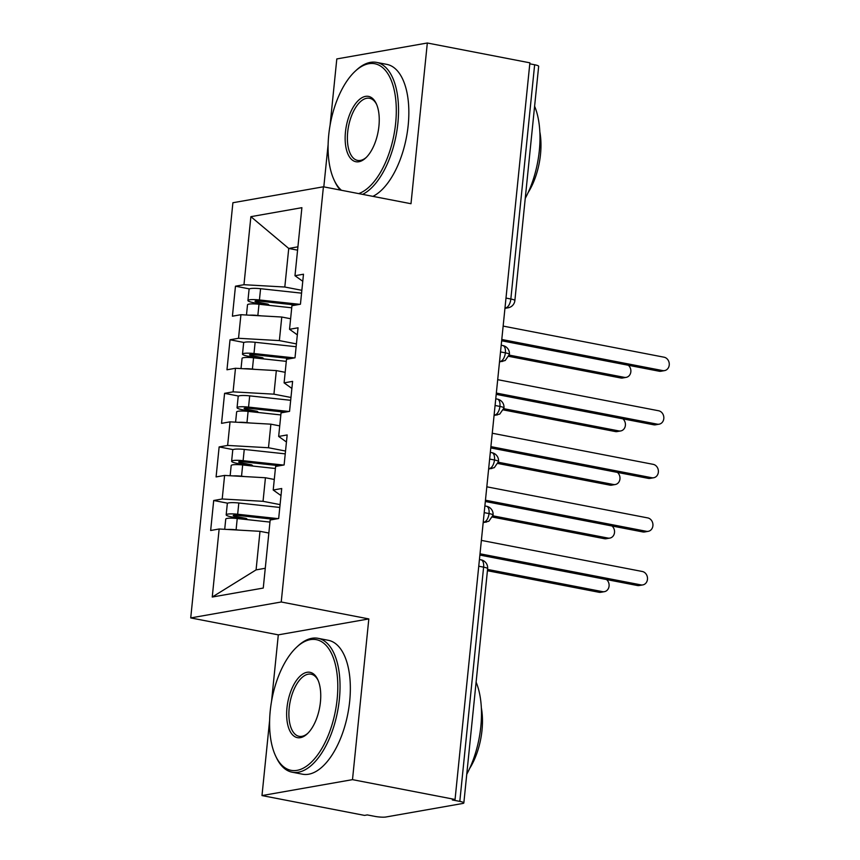 <?xml version="1.0" encoding="UTF-8"?>
<svg xmlns="http://www.w3.org/2000/svg" width="860" height="860" viewBox="0 0 860 860"><rect width="100%" height="100%" fill="white"/><g stroke="black" fill="none" stroke-linecap="round" stroke-linejoin="round"><path stroke-width="1.29" d="M269.621 720.411L261.988 795.575L364.554 815.398L367.295 814.914L374.788 816.366A8.181 1.301 -174.2 0 0 385.925 817L462.723 803.476A8.181 1.301 -174.2 0 0 463.841 802.95A8.181 1.301 -174.2 0 0 459.81 801.391L452.317 799.95L455.058 799.467L529.889 62.823L427.323 43L336.808 58.931L330.068 125.302M261.988 795.575L352.492 779.644L368.822 618.92L278.307 634.852L271.567 701.212M278.307 634.852L190.726 617.921L232.899 202.734L323.414 186.792L281.231 601.989L190.726 617.921M328.122 144.491L323.812 186.867M219.15 528.997L212.248 597.034L263.257 588.057L270.169 520.02L278.672 518.515L281.714 488.523L273.211 490.017L275.608 466.442L284.112 464.948L287.165 434.945L278.661 436.439L281.048 412.864L289.551 411.37L292.604 381.367L284.101 382.872L286.498 359.297L295.002 357.803L298.044 327.8L289.54 329.294L291.938 305.719L300.441 304.225L303.483 274.222L294.98 275.716L301.892 207.679L250.883 216.666L243.971 284.703L235.468 286.197L232.415 316.2L240.918 314.706L238.532 338.281L230.028 339.775L226.975 369.779L235.479 368.273L233.081 391.848L224.578 393.342L221.536 423.346L230.039 421.851L227.642 445.426L219.139 446.921L216.096 476.924L224.6 475.429L222.202 498.993L213.699 500.498L210.657 530.491L219.15 528.997L260 531.319L256.076 569.89L265.267 568.277M280.081 504.616L263.042 501.315L265.439 477.752L274.286 479.461M222.202 498.993L263.042 501.315M224.6 475.429L265.439 477.752M285.52 451.038L268.492 447.748L270.878 424.173L279.726 425.883M227.642 445.426L268.492 447.748M230.039 421.851L270.878 424.173M273.211 490.017L281.005 495.586M290.97 397.471L273.931 394.17L276.329 370.596L285.176 372.315M233.081 391.848L273.931 394.17M235.479 368.273L276.329 370.596M278.661 436.439L286.444 442.008M296.41 343.892L279.371 340.603L281.768 317.028L290.615 318.738M238.532 338.281L279.371 340.603M240.918 314.706L281.768 317.028M284.101 382.872L291.884 388.44M505.992 298.065L510.84 299.011L534.64 64.758L529.792 63.823M534.64 64.758A8.181 1.301 5.8 0 1 538.661 66.306L514.871 300.559A8.181 1.301 5.8 0 0 510.84 299.011A8.181 3.967 100.9 0 1 505.916 307.772L505.024 307.6M301.849 290.315L284.81 287.025L288.734 248.454L297.582 250.163M243.971 284.703L284.81 287.025M250.883 216.666L288.734 248.454L297.915 246.831M289.54 329.294L297.323 334.863M352.492 779.644L455.058 799.467M323.414 186.792L410.994 203.723L427.323 43M368.822 618.92L281.231 601.989M268.847 533.028L260 531.319M212.248 597.034L256.076 569.89M294.98 275.716L302.763 281.285M235.468 286.197L249.443 288.906M499.51 361.931L505.207 360.49L509.399 354.406A8.181 1.301 -174.2 0 0 505.379 352.847L500.52 351.912M230.028 339.775L244.003 342.473M224.578 393.342L238.564 396.051M219.139 446.921L233.125 449.619M213.699 500.498L227.685 503.197M494.059 415.498L499.757 414.068L503.96 407.984A8.181 1.301 -174.2 0 0 503.96 407.973A8.181 1.301 -174.2 0 0 499.929 406.425L495.081 405.49M488.62 469.076L494.317 467.646L498.52 461.551A8.181 1.301 -174.2 0 0 494.489 459.992L489.641 459.057M483.18 522.654L488.878 521.214L493.07 515.129A8.181 1.301 -174.2 0 0 493.081 515.119A8.181 1.301 -174.2 0 0 489.05 513.571L484.202 512.635M664.565 370.606L660.996 371.24A6.815 5.859 -100 0 1 659.136 371.219L662.705 370.596A6.815 5.859 80 0 0 664.565 370.606A6.815 5.859 80 0 0 669.274 363.952A6.815 5.859 80 0 0 664.06 357.201L503.143 326.09M659.136 371.219L501.659 340.775M662.705 370.596L501.788 339.485M291.723 307.794L259 304.246A10.911 1.742 -174.2 0 0 248.992 304.117A10.911 1.742 -174.2 0 0 247.508 304.827L246.476 315.018M295.818 305.042L259.021 301.054A3.816 0.613 -174.2 0 0 255.517 301A3.816 0.613 -174.2 0 0 255.001 301.258A3.816 0.613 -174.2 0 0 256.861 301.967L256.968 300.925M299.817 304.333L259.43 299.957A10.911 1.742 -174.2 0 0 249.432 299.828A10.911 1.742 -174.2 0 0 247.949 300.538A10.911 1.742 -174.2 0 0 253.259 302.591L264.041 304.698A2.182 1.87 -99.8 0 1 264.471 304.838M247.949 300.538L249.088 289.283A10.911 1.742 5.8 0 1 250.572 288.573A10.911 1.742 5.8 0 1 260.58 288.702L301.559 293.152M626.166 377.368L622.608 378.002A6.815 5.859 -100 0 1 620.737 377.981L624.306 377.346A6.815 5.859 80 0 0 626.166 377.368A6.815 5.859 80 0 0 630.767 372.348A6.815 5.859 80 0 0 628.327 365.263M269.105 305.343A2.182 1.87 80.2 0 0 267.653 304.075L256.861 301.967M509.27 355.115L624.306 377.346M508.883 356.363L620.737 377.981M249.422 315.19A10.911 1.742 5.8 0 1 257.849 315.491L261.236 315.856M659.125 424.184L655.557 424.808A6.815 5.859 -100 0 1 653.697 424.797L657.266 424.163A6.815 5.859 80 0 0 659.125 424.184A6.815 5.859 80 0 0 663.834 417.53A6.815 5.859 80 0 0 658.62 410.768L497.704 379.668M653.697 424.797L496.209 394.353M657.266 424.163L496.349 393.063M653.686 477.752L650.117 478.386A6.815 5.859 -100 0 1 648.257 478.364L651.816 477.741A6.815 5.859 80 0 0 653.686 477.752A6.815 5.859 80 0 0 658.394 471.097A6.815 5.859 80 0 0 653.181 464.346L492.264 433.236M648.257 478.364L490.77 447.931M651.816 477.741L490.899 446.63M648.246 531.329L644.678 531.953A6.815 5.859 -100 0 1 642.818 531.942L646.376 531.308A6.815 5.859 80 0 0 648.246 531.329A6.815 5.859 80 0 0 652.944 524.675A6.815 5.859 80 0 0 647.741 517.913L486.825 486.814M642.818 531.942L485.33 501.498M646.376 531.308L485.459 500.208M642.796 584.908L639.238 585.531A6.815 5.859 -100 0 1 637.367 585.509L640.937 584.886A6.815 5.859 80 0 0 642.796 584.908A6.815 5.859 80 0 0 647.505 578.242A6.815 5.859 80 0 0 642.302 571.491L481.374 540.392M637.367 585.509L479.891 555.076M640.937 584.886L480.02 553.786M286.283 361.361L253.56 357.814A10.911 1.742 -174.2 0 0 243.552 357.685A10.911 1.742 -174.2 0 0 242.069 358.394L241.026 368.596M290.368 358.609L253.582 354.621A3.816 0.613 -174.2 0 0 250.077 354.578A3.816 0.613 -174.2 0 0 249.561 354.825A3.816 0.613 -174.2 0 0 251.421 355.546L251.518 354.492M294.378 357.91L253.99 353.535A10.911 1.742 -174.2 0 0 243.993 353.406A10.911 1.742 -174.2 0 0 242.499 354.105A10.911 1.742 -174.2 0 0 247.809 356.169L258.602 358.265A2.182 1.87 -99.8 0 1 259.032 358.405M242.499 354.105L243.649 342.861A10.911 1.742 5.8 0 1 245.132 342.151A10.911 1.742 5.8 0 1 255.13 342.28L296.119 346.72M620.726 430.946L617.158 431.569A6.815 5.859 -100 0 1 615.298 431.548L618.867 430.925A6.815 5.859 80 0 0 620.726 430.946A6.815 5.859 80 0 0 625.317 425.915A6.815 5.859 80 0 0 622.876 418.831M263.665 358.91A2.182 1.87 80.2 0 0 262.203 357.642L251.421 355.546M503.831 408.693L618.867 430.925M503.444 409.93L615.298 431.548M243.982 368.757A10.911 1.742 5.8 0 1 252.41 369.069L255.785 369.435M280.844 414.939L248.11 411.392A10.911 1.742 -174.2 0 0 238.112 411.263A10.911 1.742 -174.2 0 0 236.629 411.972L235.586 422.163M284.929 412.187L248.131 408.199A3.816 0.613 -174.2 0 0 244.638 408.156A3.816 0.613 -174.2 0 0 244.111 408.403A3.816 0.613 -174.2 0 0 245.971 409.123L246.078 408.07M288.928 411.478L248.551 407.102A10.911 1.742 -174.2 0 0 238.542 406.973A10.911 1.742 -174.2 0 0 237.059 407.683A10.911 1.742 -174.2 0 0 242.369 409.736L253.162 411.843A2.182 1.87 -99.8 0 1 253.593 411.983M237.059 407.683L238.198 396.438A10.911 1.742 5.8 0 1 239.693 395.729A10.911 1.742 5.8 0 1 249.69 395.858L290.68 400.298M615.287 484.513L611.718 485.147A6.815 5.859 -100 0 1 609.858 485.126L613.427 484.502A6.815 5.859 80 0 0 615.287 484.513A6.815 5.859 80 0 0 619.877 479.493A6.815 5.859 80 0 0 617.437 472.409M258.226 412.488A2.182 1.87 80.2 0 0 256.764 411.22L245.971 409.123M498.392 462.261L613.427 484.502M498.004 463.508L609.858 485.126M238.542 422.335A10.911 1.742 5.8 0 1 246.97 422.636L250.346 423.002M275.404 468.506L242.671 464.959A10.911 1.742 -174.2 0 0 232.673 464.841A10.911 1.742 -174.2 0 0 231.179 465.539L230.147 475.741M279.489 465.754L242.692 461.766A3.816 0.613 -174.2 0 0 239.198 461.723A3.816 0.613 -174.2 0 0 238.672 461.971A3.816 0.613 -174.2 0 0 240.531 462.691L240.639 461.637M283.488 465.056L243.111 460.68A10.911 1.742 -174.2 0 0 233.103 460.551A10.911 1.742 -174.2 0 0 231.619 461.261A10.911 1.742 -174.2 0 0 236.93 463.314L247.723 465.41A2.182 1.87 -99.8 0 1 248.142 465.561M231.619 461.261L232.759 450.006A10.911 1.742 5.8 0 1 234.243 449.296A10.911 1.742 5.8 0 1 244.251 449.425L285.24 453.865M609.847 538.091L606.279 538.715A6.815 5.859 -100 0 1 604.419 538.704L607.977 538.07A6.815 5.859 80 0 0 609.847 538.091A6.815 5.859 80 0 0 614.438 533.071A6.815 5.859 80 0 0 611.997 525.987M252.786 466.055A2.182 1.87 80.2 0 0 251.324 464.798L240.531 462.691M492.952 515.839L607.977 538.07M492.554 517.075L604.419 538.704M233.092 475.913A10.911 1.742 5.8 0 1 241.531 476.214L244.906 476.58M269.954 522.085L237.231 518.537A10.911 1.742 -174.2 0 0 227.223 518.408A10.911 1.742 -174.2 0 0 225.739 519.117L224.707 529.319M274.05 519.332L237.252 515.344A3.816 0.613 -174.2 0 0 233.748 515.301A3.816 0.613 -174.2 0 0 233.232 515.548A3.816 0.613 -174.2 0 0 235.092 516.269L235.199 515.215M278.049 518.634L237.661 514.248A10.911 1.742 -174.2 0 0 227.663 514.119A10.911 1.742 -174.2 0 0 226.18 514.828A10.911 1.742 -174.2 0 0 231.49 516.892L242.283 518.988A2.182 1.87 -99.8 0 1 242.703 519.128M226.18 514.828L227.32 503.584A10.911 1.742 5.8 0 1 228.803 502.874A10.911 1.742 5.8 0 1 238.811 503.003L279.801 507.443M604.397 591.669L600.839 592.293A6.815 5.859 -100 0 1 598.968 592.271L602.538 591.648A6.815 5.859 80 0 0 604.397 591.669A6.815 5.859 80 0 0 608.998 586.638A6.815 5.859 80 0 0 606.558 579.554M247.336 519.634A2.182 1.87 80.2 0 0 245.885 518.365L235.092 516.269M487.555 569.428L602.538 591.648M487.426 570.717L598.968 592.271M227.653 529.481A10.911 1.742 5.8 0 1 236.091 529.792L239.467 530.158M358.663 193.607A66.542 32.271 -79.1 0 0 395.654 123.173A66.542 32.271 -79.1 0 0 355.126 71.294A66.542 32.271 -79.1 0 0 328.735 134.956A66.542 32.271 -79.1 0 0 334.11 180.041A66.542 32.271 -79.1 0 0 341.42 190.275M355.126 71.294L356.363 70.154A68.187 33.067 100.9 0 1 376.54 62.393A68.187 33.067 100.9 0 1 397.879 123.302A68.187 33.067 100.9 0 1 362.598 194.371M378.927 126.119A33.271 16.136 100.9 0 1 365.726 157.95A33.271 16.136 100.9 0 1 345.462 132.01A33.271 16.136 100.9 0 1 358.738 100.104A33.271 16.136 100.9 0 1 376.239 103.576A33.271 16.136 100.9 0 1 378.927 126.119M376.583 104.372A31.637 15.34 -79.1 0 0 369.606 98.276A31.637 15.34 -79.1 0 0 347.687 132.139A31.637 15.34 -79.1 0 0 357.588 160.401A31.637 15.34 -79.1 0 0 366.349 157.348M534.608 106.242A68.187 33.067 100.9 0 1 539.327 150.64A68.187 33.067 100.9 0 1 525.256 198.348M539.854 131.967A49.095 23.811 100.9 0 1 540.499 154.413A49.095 23.811 100.9 0 1 528.137 192.575M376.54 62.393L386.839 64.382A68.187 33.067 100.9 0 1 408.188 125.291A68.187 33.067 100.9 0 1 372.896 196.359M340.291 190.06A68.187 33.067 100.9 0 1 334.819 181.567L334.11 180.041M337.152 699.094A66.542 32.271 -79.1 0 0 296.625 647.214A66.542 32.271 -79.1 0 0 270.233 710.876A66.542 32.271 -79.1 0 0 275.608 755.962A66.542 32.271 -79.1 0 0 310.6 762.895A66.542 32.271 -79.1 0 0 337.152 699.094M296.625 647.214L297.861 646.064A68.187 33.067 100.9 0 1 318.039 638.313A68.187 33.067 100.9 0 1 339.377 699.223A68.187 33.067 100.9 0 1 292.153 772.205A68.187 33.067 100.9 0 1 276.329 757.477L275.608 755.962M320.425 702.039A33.271 16.136 100.9 0 1 307.224 733.87A33.271 16.136 100.9 0 1 286.96 707.93A33.271 16.136 100.9 0 1 300.237 676.024A33.271 16.136 100.9 0 1 317.738 679.497A33.271 16.136 100.9 0 1 320.425 702.039M318.082 680.292A31.637 15.34 -79.1 0 0 311.105 674.197A31.637 15.34 -79.1 0 0 289.186 708.059A31.637 15.34 -79.1 0 0 299.097 736.321A31.637 15.34 -79.1 0 0 307.848 733.268M476.107 682.163A68.187 33.067 100.9 0 1 480.826 726.56A68.187 33.067 100.9 0 1 466.754 774.269M481.353 707.887A49.095 23.811 100.9 0 1 481.998 730.333A49.095 23.811 100.9 0 1 469.635 768.496M318.039 638.313L328.337 640.302A68.187 33.067 100.9 0 1 349.687 701.212A68.187 33.067 100.9 0 1 302.462 774.193L292.153 772.205M459.81 801.391L483.61 567.149L478.751 566.202M463.841 802.95L487.631 568.696A8.181 1.301 -174.2 0 0 483.61 567.149A8.181 3.967 100.9 0 0 481.052 559.838L479.439 559.527M504.992 307.934L505.916 307.772A8.181 7.03 -100 0 0 508.152 307.794A8.181 8.181 0 0 0 514.871 300.559M509.399 354.406A8.181 8.181 0 0 0 502.81 345.537A8.181 3.967 100.9 0 1 505.379 352.847A8.181 3.967 100.9 0 1 500.477 361.34L499.585 361.168M499.552 361.501L500.477 361.34A8.181 7.03 -100 0 0 502.713 361.361M494.102 415.079L495.037 414.918L494.145 414.746M488.663 468.657L489.598 468.496L488.695 468.313M483.223 522.224L484.148 522.063L483.255 521.891M503.96 407.973A8.181 8.181 0 0 0 497.37 399.115A8.181 3.967 100.9 0 1 499.929 406.425A8.181 3.967 100.9 0 1 495.037 414.918A8.181 7.03 -100 0 0 497.273 414.939M498.52 461.551A8.181 8.181 0 0 0 491.931 452.693A8.181 3.967 100.9 0 1 494.489 459.992A8.181 3.967 100.9 0 1 489.587 468.485A8.181 7.03 -100 0 0 491.823 468.517M493.081 515.119A8.181 8.181 0 0 0 486.491 506.26A8.181 3.967 100.9 0 1 489.05 513.571A8.181 3.967 100.9 0 1 484.148 522.063A8.181 7.03 -100 0 0 486.384 522.085M264.041 304.698L267.653 304.075M259.43 299.957L260.58 288.702M257.849 315.491L259 304.246M258.602 358.265L262.203 357.642M253.99 353.535L255.13 342.28M252.41 369.069L253.56 357.814M253.162 411.843L256.764 411.22M248.551 407.102L249.69 395.858M246.97 422.636L248.11 411.392M247.723 465.41L251.324 464.798M243.111 460.68L244.251 449.425M241.531 476.214L242.671 464.959M242.283 518.988L245.885 518.365M237.661 514.248L238.811 503.003M236.091 529.792L237.231 518.537M502.81 345.537L501.197 345.225M508.152 307.794L504.949 308.353M497.37 399.115L495.758 398.803M491.931 452.693L490.318 452.381M486.491 506.26L484.879 505.949M487.631 568.696A8.181 8.181 0 0 0 481.052 559.838"/></g></svg>
